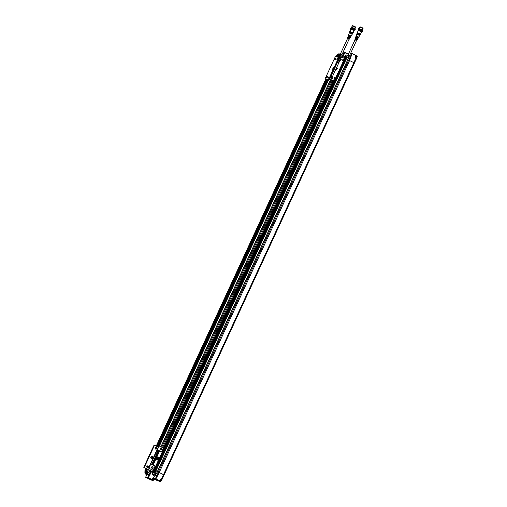<?xml version="1.0" encoding="UTF-8"?>
<svg xmlns="http://www.w3.org/2000/svg" width="507" height="507" viewBox="0 0 507 507"><rect width="100%" height="100%" fill="white"/><g stroke="black" fill="none" stroke-linecap="round" stroke-linejoin="round"><path stroke-width="0.76" d="M152.499 471.649L143.785 467.346L154.071 445.083M149.977 470.414L148.481 469.678L149.977 470.414L148.938 472.34M147.543 469.216L148.481 469.672L147.575 471.624L149.071 472.359M146.738 468.817L145.262 471.085L145.642 471.453L145.053 473.139L146.231 473.329L144.983 472.936L146.517 469.305L147.201 469.457L146.149 469.127L146.605 468.753M145.908 469.089L145.934 468.424M145.997 468.455L145.889 469.127M145.718 469.057L144.768 471.003L145.262 471.085L146.377 468.639M339.462 58.058L340.412 58.539L339.462 58.058M340.368 58.527L338.581 62.399M334.804 80.67L335.254 80.911L345.546 58.641L347.922 59.744L345.09 58.4L334.804 80.67L334.449 80.524L344.735 58.261L341.179 57.69L330.894 79.954L331.35 80.201L161.771 447.225M154.172 445.095L143.798 467.346L154.09 445.083L158.266 447.079M160.719 448.283L161.049 448.442M152.531 471.58L144.242 467.505L154.527 445.241M156.365 447.592A0.843 0.811 99.1 0 0 155.218 448.232A0.843 0.811 99.1 0 0 156.783 448.606A0.843 0.811 99.1 0 0 156.365 447.592M147.879 465.965A0.843 0.811 99.1 0 0 146.726 466.598A0.843 0.811 99.1 0 0 148.298 466.972A0.843 0.811 99.1 0 0 147.879 465.965M151.32 458.518A1.077 1.033 99.1 0 0 152.797 457.453A1.077 1.033 99.1 0 0 151.194 456.661A1.077 1.033 99.1 0 0 151.32 458.518M151.631 469.653A0.843 0.811 99.1 0 0 151.808 469.774L153.07 470.395M152.398 468.195A0.843 0.811 99.1 0 0 151.866 468.227M160.89 449.829A0.843 0.811 99.1 0 0 160.358 449.855M143.887 467.359L144.242 467.505M155.75 449.164A0.843 0.811 99.1 0 0 156.017 447.516M147.264 467.53A0.843 0.811 99.1 0 0 147.531 465.882M151.359 458.227A0.767 0.735 99.1 0 0 152.385 457.751A0.767 0.735 99.1 0 0 151.016 457.206A0.767 0.735 99.1 0 0 151.359 458.227A0.767 0.735 99.1 0 0 151.599 456.769M151.999 449.576L145.566 463.493M145.553 463.525L151.948 449.563M151.01 457.225A0.463 0.444 -80.9 0 1 151.568 457.061A0.463 0.444 -80.9 0 1 151.656 457.827A0.463 0.444 -80.9 0 1 150.947 457.612M148.868 456.199A1.306 1.248 99.1 0 0 148.399 457.213M328.536 79.574L324.993 79.003L335.285 56.733L338.822 57.304L328.536 79.574L329.341 79.954L324.981 79.003L335.279 56.746M328.992 76.728L328.263 78.255L328.992 76.728M337.478 58.362L336.756 59.883L337.478 58.362M333.194 68.363L333.416 67.425L332.51 69.275L333.194 68.363M334.778 59.573L335.222 59.642L335.951 58.115L335.488 58.039L334.778 59.573M327.002 76.411L326.274 77.932L326.736 78.015L327.465 76.487L327.002 76.411L327.516 76.665M328.891 79.719L339.177 57.449L338.822 57.304M339.177 57.449L339.633 57.69L329.341 79.954M333.403 67.761L332.763 69.06M335.907 58.717L335.577 59.344M327.414 77.083L327.091 77.717M331.236 75.866L332.497 76.487M331.115 76.158L332.047 76.614M337.668 61.949L338.929 62.57M145.636 469.07L145.915 468.411M148.481 469.678L147.771 469.387L146.466 471.472L147.271 469.311M153.52 479.603L153.291 480.351L153.634 479.628L152.506 479.109L153.634 479.628L153.285 480.351L151.739 480.211L145.915 477.36M151.732 471.269L148.278 477.898L152.018 479.736L152.93 478.019L153.596 478.526M151.042 470.965L148.069 477.626L152.22 479.666L152.949 478.209L151.815 479.704L153.291 480.351L149.869 479.388M148.044 472.163L149.007 472.385M150.858 470.902L147.759 477.518L148.278 477.898M145.724 477.252L149.933 479.4M149.204 474.463L147.708 473.912L148.45 472.277M147.467 471.757L149.115 472.404L150.028 470.458M144.755 471.028L145.439 471.352M145.566 473.405L146.105 473.798L145.585 473.38M152.835 479.305L152.518 479.971L153.089 480.427M152.544 479.02L153.539 479.546M147.702 474.368L149.09 474.59L146.384 473.405L146.65 472.53M145.655 473.576L145.053 473.139M147.404 475.008L147.759 474.248L146.219 473.538L145.87 474.298L147.404 475.015L145.915 474.419L147.29 475.053M146.599 472.435L146.802 471.548L147.626 471.871L148.057 472.131L147.512 472.86M146.384 473.405L146.485 472.429L147.6 472.936L146.441 472.321L147.6 472.936M144.825 472.15L145.027 471.263L145.617 471.472M145.205 472.41L144.672 472.036L145.275 472.251M153.456 479.552L152.689 479.178L153.456 479.552M144.704 472.131L145.243 472.321M146.986 474.92L146.219 474.546L146.986 474.92M146.916 472.657L147.436 472.847L146.948 472.594M145.236 472.334L144.888 472.201L145.211 472.397M349.025 39.261L347.523 38.545L340.317 54.148M341.388 54.56L340.146 54.065M339.823 54.464L339.994 53.989L338.771 53.786L339.798 54.065L339.715 54.49M339.912 53.976L338.606 53.875L337.916 55.491L338.606 53.875M339.988 54.528L340.127 54.211L341.471 54.572L342.84 55.402L341.743 57.779M343.1 52.151L344.221 52.335L342.84 55.402M337.18 57.044L337.909 55.339M341.965 57.811L344.532 52.443L344.221 52.335M350.09 35.934L348.442 35.294L350.09 35.934M349.969 36.181L350.806 36.688L350.571 37.081L348.391 36.016L348.543 35.579L349.969 36.181M349.146 37.841L349.868 38.279L349.64 38.678L347.751 37.752L347.91 37.322L349.146 37.841M348.328 36.631L349.266 36.872L349.057 37.284L347.897 36.859L347.428 38.475M349.177 39.286L350.103 37.879L349.589 37.55L349.798 37.131L350.337 37.48L350.001 37.404M348.049 36.422L348.639 34.73M338.524 62.367L341.217 56.531L339.189 55.428L341.205 56.372L340.374 58.508M342.561 57.906L344.868 52.436L344.418 52.259M349.266 36.872L348.36 36.567L348.189 36.922M349.165 36.859L348.987 37.252M349.868 37.695L349.779 37.163M350.806 36.688L348.543 35.579M350.255 36.853L350.419 36.51L350.255 36.853M348.702 36.124L348.873 35.75M347.91 37.322L349.646 38.177L349.475 38.545L349.868 38.279M348.1 37.423L347.922 37.81M336.604 56.949L337.592 55.174L337.022 57.012M337.916 55.345L337.409 55.25L336.863 56.987M340.628 54.908L339.532 54.439L339.082 55.409M341.205 56.372L338.619 62.418M339.145 55.428L338.53 55.434L337.732 57.126L338.689 55.345M348.588 54.42L344.868 52.436L348.379 54.16L343.15 52.05L344.335 52.246M338.365 54.376L337.763 54.154L337.313 55.124M350.996 36.263L348.524 35.078M350.337 37.48L351.129 36.13L348.562 34.945M340.748 54.927L339.532 54.439M338.391 54.319L337.947 54.205M351.123 36.136L348.645 34.723L349.621 31.909M351.25 35.927L352.27 34.191L349.304 32.822M352.257 34.197L349.386 32.606M352.384 33.994L349.431 32.467M352.447 33.874L349.507 32.258M352.758 33.348L349.634 31.903L349.824 31.339L353.062 32.816L352.631 33.551L349.551 32.112M353.062 32.816L354.044 30.68L350.812 29.203L349.824 31.339M353.791 30.49L354.025 29.983L351.37 28.753L351.136 29.26M353.968 30.109L351.313 28.88M354.894 29.393L351.262 27.72C352.029 27.872 349.12 25.99 354.285 28.329C355.375 29.102 355.578 29.457 354.894 29.393M355.008 28.81L351.63 27.245M355.521 27.511L352.238 25.933L351.643 27.22M355.458 27.308L355.02 28.779M355.534 27.289L352.238 25.933M355.508 27.251L354.589 26.383L352.492 25.857M355.591 26.953L352.663 25.597M154.267 473.728L154.66 473.899M154.629 473.956L154.248 473.772M153.83 475.788L154.217 475.959M154.191 476.016L153.811 475.826M154.369 473.855L155.11 474.146L154.369 473.855M152.753 473.532L152.214 473.342L152.715 473.62M153.894 475.902L154.8 476.263L153.894 475.902M160.294 480.421L160.687 480.592M160.662 480.649L160.275 480.459M155.022 474.064L154.103 473.646M152.784 473.462L152.334 473.361M154.908 476.225L153.38 475.515L153.729 474.748L155.262 475.458L154.8 476.263M160.402 480.541L161.144 480.839L160.402 480.541M155.11 474.146L155.56 473.335L154.305 472.758L153.982 473.627M159.92 481.301L157.373 480.598L160.592 481.637L159.724 480.877L155.338 478.931L156.606 475.794L155.212 475.116L155.548 473.367M153.127 472.682L152.537 472.473L152.214 473.342M154.153 473.741L153.735 474.539L152.556 474.349L153.089 474.59M152.556 474.349L153.672 474.337L155.072 475.097L153.735 474.539L153.995 473.639M161.049 480.756L160.054 480.224M154.255 476.073L153.291 478.646L157.373 480.598M155.072 475.097L155.636 473.392M157.538 471.668L156.346 473.652M156.448 473.551L348.715 57.576L157.487 471.624L155.991 470.889L157.487 471.624L156.625 473.614L154.033 472.556M345.185 58.451L346.199 56.556L348.721 57.735L346.693 56.638L347.225 56.999L346.332 58.951L155.085 472.835L156.448 473.69M155.782 473.418L155.319 474.989L156.714 475.674L158.552 472.175L155.579 478.836L153.291 478.646M156.517 473.595L155.96 473.487M155.883 466.123L153.659 470.338L153.114 472.461L152.341 472.416M156.01 466.212L152.943 472.556M152.48 474.146L153.139 472.657L152.48 474.146L153.272 474.609M156.714 475.674L155.212 475.572M160.592 481.637L161.594 480.028M161.137 480.839L160.795 481.561L161.03 480.813M161.549 480.028L160.44 479.464M164.091 474.945L158.349 472.099L348.689 60.162L353.873 62.659L354.431 63.007L161.765 479.952L160.434 479.223L159.635 480.813L155.864 478.963L159.236 472.48L158.552 472.175M155.212 470.585L345.546 58.654L155.205 470.585L155.991 470.889L154.774 470.515L153.976 472.676M153.425 478.57L154.229 476.06M163.533 474.59L353.873 62.659L349.577 60.548L159.236 472.48L163.533 474.59L161.207 479.603L161.784 479.952L161.441 480.04M159.718 480.877L160.434 479.223L161.099 479.736M156.137 466.307L154.166 470.572L154.711 470.661L154.166 470.572L153.279 472.53M158.843 445.862L148.545 468.113L158.837 445.849L159.166 445.945L150.807 464.038L155.376 466.123L153.659 470.338L153.146 470.281M158.171 458.017A0.564 0.545 -80.9 0 1 158.697 458.835A0.564 0.545 -80.9 0 1 157.95 459.076M158.875 458.74L158.621 459.298L157.962 459.133L157.772 458.455L158.685 458.062L158.875 458.74L158.418 459.247M158.247 457.941L158.685 458.062M158.906 458.1L159.097 458.778M157.962 459.64A1.134 1.084 99.1 0 0 159.515 458.518A1.134 1.084 99.1 0 0 157.829 457.688A1.134 1.084 99.1 0 0 157.962 459.64M157.835 459.792A1.306 1.248 99.1 0 0 159.623 458.81A1.306 1.248 99.1 0 0 157.189 458.227A1.306 1.248 99.1 0 0 157.835 459.792M157.696 459.824A1.306 1.248 -80.9 0 1 157.576 459.798L157.835 459.843A1.306 1.248 -80.9 0 1 157.69 459.817L157.436 459.754A1.306 1.248 -80.9 0 1 158.083 457.238L158.59 457.32M158.906 457.415A1.54 1.47 99.1 0 0 156.473 458.081A1.54 1.47 99.1 0 0 158.507 459.906M158.983 450.698L152.55 464.615L158.983 450.698L159.661 450.894L162.728 452.51L156.295 466.427L152.417 464.596L158.97 450.723M158.076 457.003A1.54 1.47 99.1 0 0 157.145 459.906A1.54 1.47 99.1 0 0 157.588 460.039M155.719 466.212L155.376 466.123L153.444 470.3L155.37 466.117M150.934 464.095L151.726 464.488L158.159 450.571L158.849 450.685M157.36 450.178L158.159 450.571M151.726 464.488L152.417 464.596M150.807 464.038L148.881 468.214L148.564 468.113L153.082 470.363M148.881 468.214L153.114 470.293M152.632 466.732A0.843 0.811 99.1 0 0 151.479 467.365A0.843 0.811 99.1 0 0 153.051 467.739A0.843 0.811 99.1 0 0 152.632 466.732M163.4 448.03L159.166 445.945M161.125 448.359A0.843 0.811 99.1 0 0 159.971 448.999A0.843 0.811 99.1 0 0 161.543 449.373A0.843 0.811 99.1 0 0 161.125 448.359M152.018 468.297A0.843 0.811 99.1 0 0 152.284 466.649M160.51 449.931A0.843 0.811 99.1 0 0 160.776 448.277M153.399 470.338L155.155 466.091M155.167 470.623L154.781 470.515L153.894 472.473L154.464 472.758M155.085 466.079L153.222 470.268M348.689 60.162L347.903 59.782L348.689 60.162M155.586 466.155L152.772 472.296L152.271 472.213L153.158 470.255L152.265 472.239M348.708 60.175L350.343 56.607L348.981 55.783L350.362 56.467L351.928 53.469L356.117 55.485L355.407 57.272L356.732 58.001L161.784 479.952M331.35 80.201L335.254 80.911L155.186 470.585M336.73 69.7L337.37 68.401M343.087 60.555L343.41 59.921M334.595 78.921L334.924 78.293M333.802 79.149L334.506 77.615L334.969 77.698L334.246 79.219L333.802 79.149M342.998 59.249L343.461 59.325L342.732 60.853L342.269 60.77L342.998 59.249L343.512 59.503M336.54 68.901L337.383 68.065L336.471 69.915L336.54 68.901M341.445 58.996L340.723 60.523L341.445 58.996M332.96 77.368L332.231 78.896L332.96 77.368M344.735 58.261L345.09 58.4M330.894 79.954L334.449 80.524M360.166 26.808L363.101 28.164M359.995 27.067L362.099 27.593L363.012 28.462M359.957 27.067L363.12 28.715L359.957 27.067M359.133 28.455L362.518 30.014M359.989 28.709C358.747 28.354 358.335 28.424 358.766 28.931L362.391 30.604C362.898 30.528 362.79 30.224 362.049 29.685M358.823 30.09L360.857 30.68L362.258 31.523L361.472 31.32M358.645 30.471L358.88 29.964L361.535 31.187L361.301 31.7M358.316 30.414L361.554 31.897L360.572 34.045L357.334 32.543L358.316 30.414M357.334 32.549L357.131 33.113L360.262 34.565L360.572 34.045M357.137 33.113L360.262 34.558M357.061 33.323L360.154 34.755M357.017 33.462L360.078 34.875M356.934 33.677L359.964 35.078M356.89 33.817L359.888 35.198M359.697 35.534L356.763 34.178L356.148 35.934L358.753 37.144L359.774 35.401M356.148 35.934L358.76 37.138M356.072 36.149L358.639 37.341M358.449 37.657L355.952 36.504L358.449 37.657L356.072 36.796L355.914 37.226L358.075 38.291L358.31 37.898L357.765 38.063L357.923 37.714L356.072 36.796M356.516 38.475L356.808 38.095L355.832 37.835M355.699 38.133L355.863 37.772L356.7 38.076M357.321 38.386L357.372 38.906M355.439 38.538L357.15 39.388L356.985 39.755L357.378 39.489L355.439 38.538L355.28 38.969L357.143 39.888L357.612 39.09L357.124 38.773L357.334 38.355L357.847 38.69L358.081 38.291M355.622 38.633L355.439 39.026M356.225 37.341L356.396 36.967M354.932 39.685L355.407 38.069L356.598 38.513L356.808 38.095M357.511 38.614L357.847 38.69M355.559 37.632L356.028 36.289M354.951 39.685C355.787 40.427 357.815 40.782 354.951 39.685M347.827 55.358L355.033 39.755L356.529 40.465M356.085 56.264L356.998 56.689M355.965 56.226L357.15 56.797L356.694 57.785M347.225 55.694L348.138 56.119M345.451 55.409L345.901 55.529M347.948 57.202L348.639 55.827L347.504 55.2L347.042 55.65L348.29 56.226L347.865 57.158M357.023 56.632L357.169 56.315L356.142 55.802M355.914 55.453L357.169 56.315M345.362 55.333L345.869 55.586M344.373 58.197L345.102 56.385L344.114 58.159M344.526 58.223L345.254 56.626L344.57 56.296L345.425 56.55L344.69 58.248M355.407 57.272L356.193 55.681L355.553 57.19M357.258 56.378L357.112 56.702L357.188 56.176L355.92 55.51M154.977 472.968L154.394 472.556L155.281 470.597L346.541 56.721L346.04 56.638L346.655 56.638M351.845 53.457L350.654 53.267L352.156 53.546L348.892 60.238L349.577 60.548L352.156 53.546L356.187 55.681M347.327 55.669L347.479 55.339L346.281 54.997L348.892 55.77M348.981 55.783L350.343 56.607M345.406 56.543L346.116 55.079L347.415 55.187M347.504 55.2L348.835 55.757M162.639 447.656L332.319 80.436M331.958 76.57L160.89 446.794M159.394 446.059L328.612 79.84M327.826 79.713L158.121 447.003M327.541 79.669L157.867 446.876M157.677 446.787L327.332 79.631L157.677 446.781M145.775 471.326L146.878 468.886M147.524 467.486L148.031 466.389M156.017 449.113L156.524 448.023M157.202 446.553L326.781 79.542M326.204 79.453L156.695 446.306M156.118 447.554L155.459 448.98M147.626 465.927L146.967 467.353M145.94 469.095L146.187 468.55M146.827 467.169L147.417 465.895L146.821 467.162M155.313 448.796L155.903 447.523L155.313 448.79M156.511 446.211L325.995 79.415L156.505 446.211M146.713 466.738L147.024 466.072M155.205 448.365L155.51 447.706M156.257 446.09L325.703 79.365M160.953 446.825L332.015 76.608M158.038 446.965L327.763 79.7M147.334 467.53L147.943 466.212M155.826 449.158L156.435 447.839M157.062 446.483L326.622 79.517M147.182 467.498L147.841 466.079M155.674 449.132L156.327 447.713M156.929 446.413L326.47 79.491M325.773 79.384L156.314 446.116M155.617 447.63L155.212 448.499M147.131 465.996L146.726 466.871M146.815 467.137L147.385 465.901M155.3 448.771L155.871 447.529M156.486 446.198L325.969 79.415M335.488 58.039L336.008 58.292M329.157 79.846L339.443 57.583M331.261 75.777L337.687 61.873M145.623 469.051L144.831 471.206M148.272 472.207L147.493 473.69L148.133 472.182M146.466 471.472L146.96 471.548M145.782 477.436L147.829 477.721L145.68 477.182L146.745 474.863M146.808 472.619L146.491 473.278L147.569 473.887M152.106 479.749L152.411 480.097M145.763 473.399L144.977 472.936M341.471 54.572L342.852 55.25L341.325 54.547M348.582 38.944L347.358 38.405L348.582 38.944M340.438 55.992L341.287 54.534L339.994 53.989M340.736 56.138L341.445 54.718L340.565 56.055M336.103 56.866L336.895 55.193M337.611 55.339L336.876 55.174L336.078 56.866M338.232 57.209L339.031 55.51L338.53 55.434M338.993 57.367L339.715 55.795L338.695 55.345M341.217 56.531L339.741 55.65M352.188 34.324L349.253 32.968M353.379 32.264L353.582 31.821M354.754 30.319L355.008 29.761L350.901 27.86L350.648 28.417M153.894 474.615L154.312 473.823M159.61 480.959L160.028 481.175L160.339 480.516M155.338 478.931L153.26 478.595M153.234 464.811L159.661 450.894M159.312 450.748L152.88 464.666M158.596 459.893L155.75 466.053M155.928 466.148L158.856 459.811M159.585 458.227L162.36 452.231M162.183 452.136L159.483 457.967M158.938 445.862L148.652 468.126M347.878 59.737L157.544 471.649M333.974 80.702L162.316 452.206M334.132 80.727L162.443 452.295M161.898 451.997L333.498 80.626M161.708 451.902L333.276 80.588M154.996 470.553L335.051 80.873M154.774 470.515L334.829 80.841L154.781 470.515M334.29 80.752L162.57 452.39M162.088 452.086L333.714 80.657M333.213 80.581L161.651 451.87L333.188 80.575M345.356 58.533L335.07 80.797M334.506 77.615L335.026 77.875M341.198 57.69L330.906 79.954M358.969 28.918L358.411 29.07L362.518 30.965L362.258 31.523M355.515 40.066L356.687 40.497M356.516 55.846L356.351 56.302M347.884 59.718L348.765 57.779M348.715 57.576L347.251 56.86M352.327 53.78L356.098 55.631M345.026 56.372L344.386 56.378L343.613 58.077M344.405 56.404L343.588 58.071M353.873 62.659L356.18 57.646M348.075 57.266L348.848 55.871L348.246 57.348M347.656 55.276L347.491 55.738M346.123 55.079L345.413 56.55M351.731 53.546L350.61 53.362M325.684 79.358L156.232 446.078M155.465 447.751L155.205 448.302M146.973 466.117L146.719 466.674M332.193 76.335L160.992 446.844M150.078 470.458L148.824 472.442M146.384 471.263L147.264 469.311M146.726 474.856L145.655 477.188M153.634 479.628L154.001 479.007M349.063 39.254L341.889 54.781M340.786 55.022L340.425 55.795M355.008 29.761L354.824 29.279M350.901 27.86L351.427 27.701M160.465 479.413L159.477 480.845M157.411 480.611L153.425 478.722M158.178 459.9L157.785 459.836M155.06 466.079L153.127 470.255M343.619 62.824L337.187 76.741M362.53 29.989L363.12 28.715M359.146 28.424L359.736 27.156M362.169 30.376L362.518 30.965M358.411 29.07L358.151 29.628M356.554 40.503L357.143 39.888M356.567 40.465L349.399 55.985M346.034 56.638L345.178 58.444M347.035 55.65L346.592 56.619M345.267 55.364L344.817 56.334M354.444 63.001L356.751 57.994"/></g></svg>
